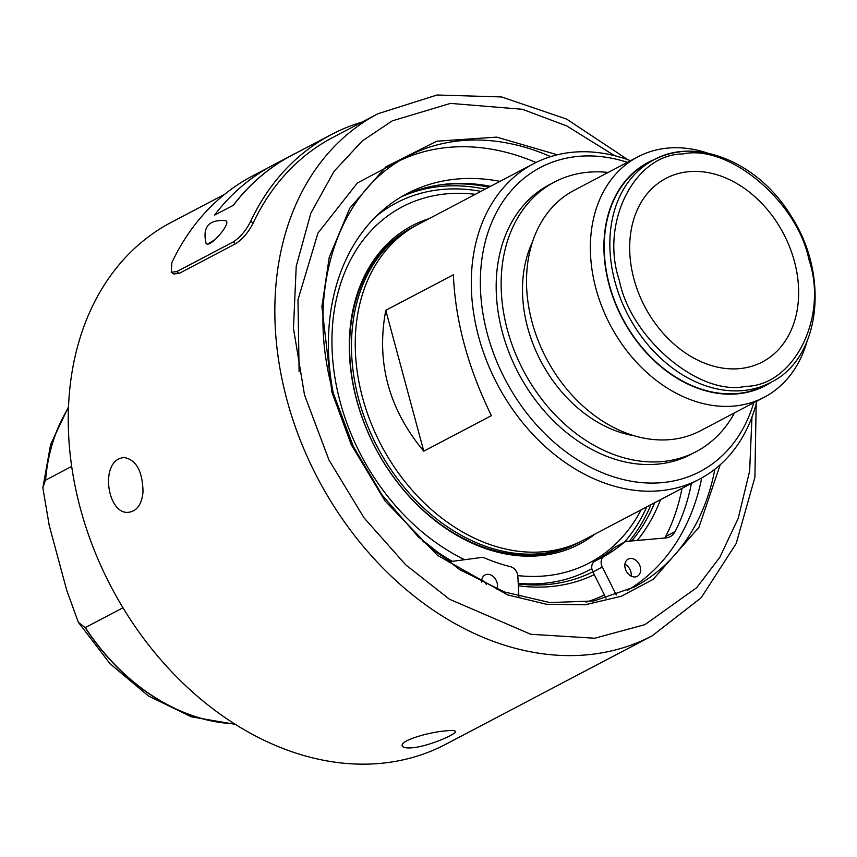 <?xml version="1.0" encoding="UTF-8"?>
<svg xmlns="http://www.w3.org/2000/svg" width="857" height="857" viewBox="0 0 857 857"><rect width="100%" height="100%" fill="white"/><g stroke="black" fill="none" stroke-linecap="round" stroke-linejoin="round"><path stroke-width="1.29" d="M806.919 341.75A135.792 102.647 -117.7 0 1 764.187 397.273A135.792 102.647 -117.7 0 1 735.777 405.886A135.792 102.647 -117.7 0 1 602.032 307.063A135.792 102.647 -117.7 0 1 637.854 156.852A135.792 102.647 -117.7 0 1 666.253 148.24A135.792 102.647 -117.7 0 1 707.818 153.157M654.555 159.466A126.075 95.298 62.3 0 0 613.076 297.518A126.075 95.298 62.3 0 0 738.916 393.706A126.075 95.298 62.3 0 0 771.504 382.04M764.187 397.273L700.33 430.825A135.792 102.647 -117.7 0 1 671.92 439.437A135.792 102.647 -117.7 0 1 542.513 350.717A135.792 102.647 -117.7 0 1 573.997 190.404L637.854 156.852M680.104 151.882A125.722 95.02 62.3 0 0 653.805 159.852L648.171 162.809A125.722 95.02 62.3 0 0 622.536 318.301A125.722 95.02 62.3 0 0 765.13 385.393L770.764 382.436C820.599 358.483 830.058 275.226 790.861 215.707C758.681 162.391 695.841 136.317 653.805 159.852A125.722 95.02 62.3 0 0 614.994 281.824A125.722 95.02 62.3 0 0 770.764 382.436M808.922 259.66C797.428 201.481 728.546 143.751 682.815 153.971C634.384 154.174 599.75 223.366 619.407 280.646C630.902 338.836 699.773 396.566 745.515 386.346C793.946 386.132 828.58 316.94 808.922 259.66M740.705 368.51A103.686 78.373 -117.7 0 1 638.583 293.062A103.686 78.373 -117.7 0 1 665.932 178.374A103.686 78.373 -117.7 0 1 783.544 233.704A103.686 78.373 -117.7 0 1 762.387 361.943A103.686 78.373 -117.7 0 1 740.705 368.51M696.066 451.703L691.096 454.306A152.289 115.106 -117.7 0 1 518.367 373.041A152.289 115.106 -117.7 0 1 549.423 184.684L554.383 182.08A152.289 115.106 62.3 0 0 523.327 370.428A152.289 115.106 62.3 0 0 696.066 451.703A152.289 115.106 62.3 0 0 734.513 412.86M627.431 162.327A171.732 129.803 62.3 0 0 576.311 156.585A171.732 129.803 62.3 0 0 522.052 406.861A171.732 129.803 62.3 0 0 753.764 402.747M491.393 415.645L423.787 451.178L385.779 310.32L453.385 274.786C455.249 320.539 467.922 367.492 491.393 415.645M756.892 401.108A178.213 134.699 -117.7 0 1 699.398 479.224A178.213 134.699 -117.7 0 1 497.264 384.129A178.213 134.699 -117.7 0 1 533.611 163.708A178.213 134.699 -117.7 0 1 570.891 152.417A178.213 134.699 -117.7 0 1 630.559 160.688M699.398 479.224L583.338 540.21A178.213 134.699 -117.7 0 1 546.059 551.512A178.213 134.699 -117.7 0 1 370.545 421.826A178.213 134.699 -117.7 0 1 417.552 224.695L533.611 163.708M385.779 310.32C376.041 362.157 388.714 409.11 423.787 451.178M581.453 541.174A178.213 134.699 -117.7 0 1 579.589 542.181A178.213 134.699 -117.7 0 1 542.31 553.483A178.213 134.699 -117.7 0 1 366.785 423.797A178.213 134.699 -117.7 0 1 413.792 226.666A178.213 134.699 -117.7 0 1 415.688 225.702M413.792 226.666L411.917 227.662A178.213 134.699 62.3 0 0 356.94 400.69A178.213 134.699 62.3 0 0 540.424 554.468A178.213 134.699 62.3 0 0 577.704 543.167L579.589 542.181M429.143 218.61A179.841 135.942 62.3 0 0 356.705 400.283A179.841 135.942 62.3 0 0 594.929 534.125M641.143 509.84A201.138 152.032 -117.7 0 1 547.323 575.679A201.138 152.032 -117.7 0 1 517.799 575.593M464.612 559.717A201.138 152.032 -117.7 0 1 332.023 335.141A201.138 152.032 -117.7 0 1 475.356 194.325M518.217 583.296A207.373 156.745 62.3 0 0 546.016 583.114A207.373 156.745 62.3 0 0 591.855 568.641M624.432 542.16A207.373 156.745 62.3 0 0 646.778 506.883M480.991 191.368A207.373 156.745 62.3 0 0 375.837 216.596M592.765 571.833A210.608 159.188 62.3 0 0 592.84 571.801A210.608 159.188 62.3 0 1 550.601 584.217A210.608 159.188 62.3 0 1 518.249 583.96M629.392 541.153A210.608 159.188 62.3 0 0 650.934 504.698M485.148 189.183A210.608 159.188 62.3 0 0 401.226 196.906M631.684 540.949A210.608 159.188 62.3 0 0 654.684 502.716M488.897 187.212A210.608 159.188 62.3 0 0 432.517 186.183M422.908 541.196A210.608 159.188 62.3 0 0 452.335 561.346M299.104 371.777L297.979 299.757L317.936 233.115L357.348 183.012L408.821 155.717M637.222 540.456A213.854 161.641 62.3 0 0 660.554 499.642M518.335 585.77A213.854 161.641 62.3 0 0 594.265 574.651L592.915 571.962L602.31 567.034A8.849 6.685 -117.7 0 1 604.121 556.343A202.188 152.825 62.3 0 0 623.853 542.61A8.849 6.685 -117.7 0 1 624.807 541.956A8.849 6.685 -117.7 0 1 626.778 541.388L665.932 537.907A18.95 14.323 62.3 0 0 670.153 536.675A18.95 14.323 62.3 0 0 675.08 531.576A225.123 170.168 62.3 0 0 691.406 483.434M430.717 548.105A213.854 161.641 62.3 0 0 450.868 561.539M606.038 598.186L604.41 594.929A236.532 178.781 -117.7 0 1 586.102 602.171M225.584 220.635C232.526 222.424 208.701 249.741 205.991 243.099C202.413 226.848 208.947 219.36 225.584 220.635M604.121 556.343L594.737 561.281A202.188 152.825 62.3 0 0 614.469 547.548A8.849 6.685 -117.7 0 1 615.422 546.895L624.807 541.956M594.737 561.281A8.849 6.685 62.3 0 0 592.915 571.962M664.796 538.003A18.95 14.323 62.3 0 0 665.696 536.503A225.123 170.168 62.3 0 0 682.011 488.361M490.622 186.301A225.123 170.168 62.3 0 0 402.479 196.167M448.275 561.881L481.377 557.489A8.849 6.685 -117.7 0 1 484.773 558.014A202.188 152.825 62.3 0 0 510.558 566.713A8.849 6.685 -117.7 0 1 517.864 576.386L518.881 596.643M604.41 594.929L594.265 574.651M486.305 584.399A9.716 7.349 62.3 0 0 481.741 580.071M631.159 576.118A9.716 7.349 62.3 0 0 624.903 564.217M616.279 594.951L602.31 567.034M500.017 181.363A225.123 170.168 62.3 0 0 407.118 193.607A225.123 170.168 62.3 0 0 332.902 391.36M496.846 589.038A9.716 7.349 62.3 0 0 494.575 577.897A9.716 7.349 62.3 0 0 485.051 574.951A9.716 7.349 62.3 0 0 481.677 582.149M630.238 558.475A9.716 7.349 62.3 0 0 628.202 559.096A9.716 7.349 62.3 0 0 626.221 571.116A9.716 7.349 62.3 0 0 637.244 576.311A9.716 7.349 62.3 0 0 639.804 565.556A9.716 7.349 62.3 0 0 630.238 558.475M122.98 607.774L85.164 627.624L78.341 622.278L66.696 590.152L49.224 525.427L42.85 487.837L45.4 480.252L71.667 466.422M627.463 590.387A243.334 183.923 62.3 0 0 701.733 477.96M535.968 162.509A243.334 183.923 62.3 0 0 401.258 159.895M68.442 408.168A194.41 146.943 62.3 0 0 45.582 480.134M85.357 627.549A194.41 146.943 62.3 0 0 234.207 723.64M627.849 159.691L566.659 119.102L501.527 96.937L437.016 95.009L377.937 113.745L332.87 137.42A294.862 222.863 62.3 0 0 253.169 223.013L250.705 221.245A298.097 225.316 -117.7 0 1 331.359 134.56L291.926 155.278A298.097 225.316 62.3 0 0 233.383 205.294L214.561 215.118A298.161 225.37 -117.7 0 1 273.115 165.09L291.894 155.224A298.161 225.37 -117.7 0 1 296.083 153.092M233.34 205.241A298.161 225.37 -117.7 0 1 291.894 155.224M215.439 239.328L208.187 243.838M233.383 205.294L214.561 215.118M250.705 221.245C246.077 230.501 240.206 237.421 233.093 242.017L176.756 271.615L171.282 272.226L171.829 262.692A298.097 225.316 -117.7 0 1 252.483 176.006L268.991 167.329M331.359 134.56A298.097 225.316 -117.7 0 1 362.2 122.015M253.169 223.013C248.53 232.268 242.649 239.189 235.546 243.784L179.209 273.383L173.735 273.983L171.282 272.226M224.663 194.282L171.357 222.295A294.862 222.863 62.3 0 0 93.584 548.448A294.862 222.863 62.3 0 0 383.99 763.019A294.862 222.863 62.3 0 0 445.672 744.326L652.252 635.776A294.862 222.863 -117.7 0 1 590.569 654.469A294.862 222.863 -117.7 0 1 300.164 439.887A294.862 222.863 -117.7 0 1 377.958 113.735M413.095 747.722C406.572 748.343 402.961 747.7 402.276 745.783C399.737 740.652 428.254 732.339 445.019 730.946C451.521 730.207 454.992 730.378 455.453 731.439C457.242 733.774 429.764 745.965 413.095 747.722M119.412 458.656L123.376 457.413C135.963 459.277 142.508 470.686 143.023 491.639C141.973 503.723 137.441 510.568 129.439 512.154C108.614 516.225 99.969 466.679 119.412 458.656M634.426 435.806A126.075 95.298 -117.7 0 1 540.863 361.215A126.075 95.298 -117.7 0 1 532.518 241.856M608.181 172.439A152.289 115.106 62.3 0 0 586.242 172.418A152.289 115.106 62.3 0 0 554.383 182.08M614.469 547.548L623.853 542.61M675.08 531.576L665.696 536.503M68.453 407.975A194.4 146.943 62.3 0 0 45.4 480.252M85.164 627.624A194.4 146.943 62.3 0 0 234.379 723.747M714.899 469.197A243.334 183.923 -117.7 0 1 633.923 587.206L593.912 600.961L549.958 602.589L504.387 591.962L459.609 569.584L418.066 536.632L381.997 494.864L353.352 446.518L333.662 394.177C304.503 293.833 336.64 191.668 407.536 156.392A243.334 183.923 -117.7 0 1 550.665 156.638M557.361 154.785L496.664 137.12L436.716 141.212L385.918 166.836L349.785 208.197L329.259 257.164L321.9 306.635L331.841 391.938L351.22 444.633L385.007 500.895L437.573 555.432L507.708 594.929L546.498 604.249L585.127 604.785L621.346 596.247L653.173 579.364L698.926 527.366L720.223 464.74M751.964 417.08L749.639 471.05L738.188 518.41L719.751 557.436L696.687 587.688L644.946 624.635L594.758 638.229L530.804 634.287L449.475 599.236L405.736 564.849L364.129 517.971L328.992 460.048L304.514 394.97L293.469 328.392L296.222 266.281L310.845 213.179L334.026 171.368L362.179 141.019L392.27 120.858L450.45 103.397L522.427 109.289L566.734 125.936L614.608 155.685M235.546 243.784L233.093 242.017M179.209 273.383L176.756 271.615M68.496 406.85L50.638 444.408L42.85 487.837M235.321 724.347L191.347 716.816L148.582 696.055L110.017 663.736L78.341 622.278M756.174 403.893L754.888 477.306L736.195 543.52L701.187 597.747L652.252 635.776"/></g></svg>
